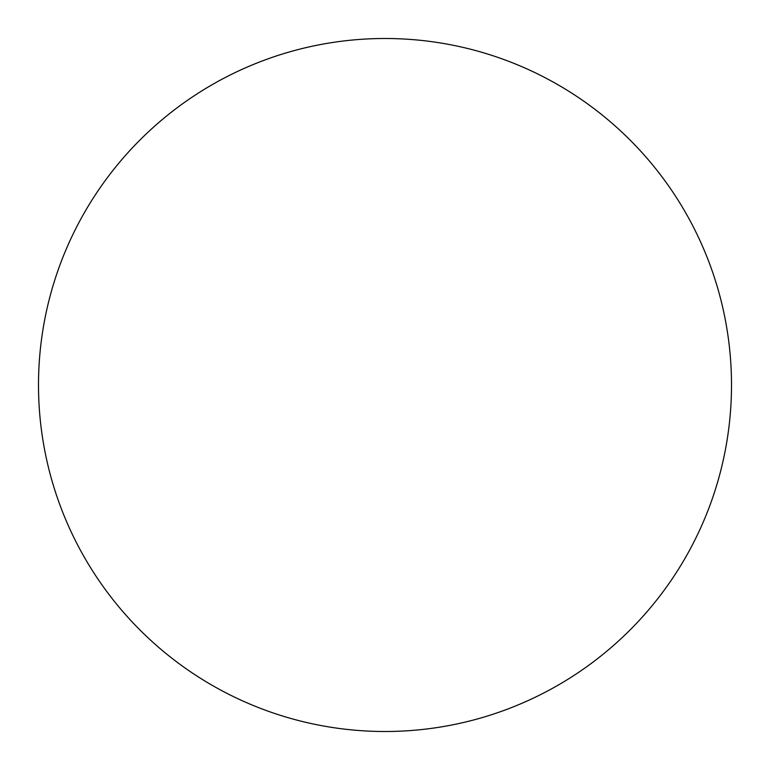 <?xml version="1.0" encoding="UTF-8"?>
<svg xmlns="http://www.w3.org/2000/svg" width="770" height="770" viewBox="0 0 770 770"><rect width="100%" height="100%" fill="white"/><g stroke="black" fill="none" stroke-linecap="round" stroke-linejoin="round"><path stroke-width="1.16" d="M38.5 385A346.5 346.5 0 0 1 558.25 84.921A346.5 346.5 0 0 1 558.25 685.079A346.5 346.5 0 0 1 38.5 385"/></g></svg>
